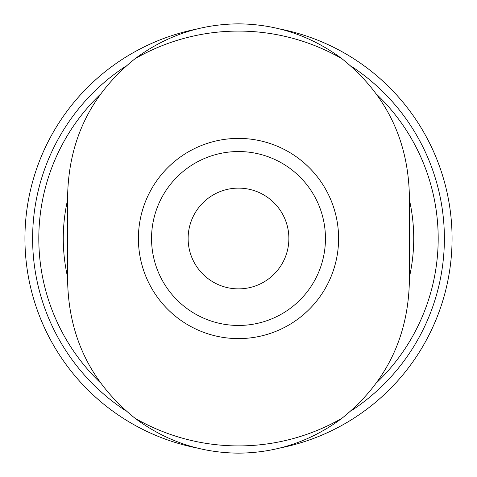 <?xml version="1.0" encoding="UTF-8"?>
<svg xmlns="http://www.w3.org/2000/svg" width="477" height="477" viewBox="0 0 477 477"><rect width="100%" height="100%" fill="white"/><g stroke="black" fill="none" stroke-linecap="round" stroke-linejoin="round"><path stroke-width="0.72" d="M409.344 199.565A175.226 175.226 0 0 1 409.344 277.435M67.656 277.435A175.226 175.226 0 0 1 67.656 199.565M376.413 94.082A199.696 199.696 0 0 1 376.431 382.906M100.587 382.918A199.696 199.696 0 0 1 100.569 94.094M350.684 65.862A205.891 205.891 0 0 1 350.684 411.138M126.316 411.138A205.891 205.891 0 0 1 126.316 65.862M279.927 29.002A213.553 213.553 0 0 1 280.506 447.885M197.073 447.998A213.553 213.553 0 0 1 196.494 29.115M341.943 58.725C385.44 93.635 407.907 138.956 409.344 194.694L409.344 282.306C407.913 338.044 385.446 383.365 341.943 418.275A207.412 207.412 0 0 1 135.057 418.275C91.56 383.365 69.093 338.044 67.656 282.306L67.656 194.694C69.087 138.956 91.554 93.635 135.057 58.725A207.412 207.412 0 0 1 341.943 58.725C311.147 35.829 276.666 24.202 238.5 23.85C200.322 24.16 165.841 35.787 135.057 58.725M135.057 418.275C165.853 441.171 200.334 452.798 238.5 453.15C276.678 452.84 311.159 441.213 341.943 418.275M238.5 138.402A100.098 100.098 0 0 1 325.189 288.549A100.098 100.098 0 0 1 151.811 288.549A100.098 100.098 0 0 1 238.5 138.402M238.5 151.543A86.957 86.957 0 0 1 313.806 281.979A86.957 86.957 0 0 1 163.194 281.979A86.957 86.957 0 0 1 238.5 151.543A86.957 86.957 0 0 1 313.806 281.979A86.957 86.957 0 0 1 163.194 281.979A86.957 86.957 0 0 1 238.5 151.543M238.5 188.123A50.377 50.377 0 0 1 282.128 263.686A50.377 50.377 0 0 1 194.872 263.686A50.377 50.377 0 0 1 238.5 188.123"/></g></svg>
